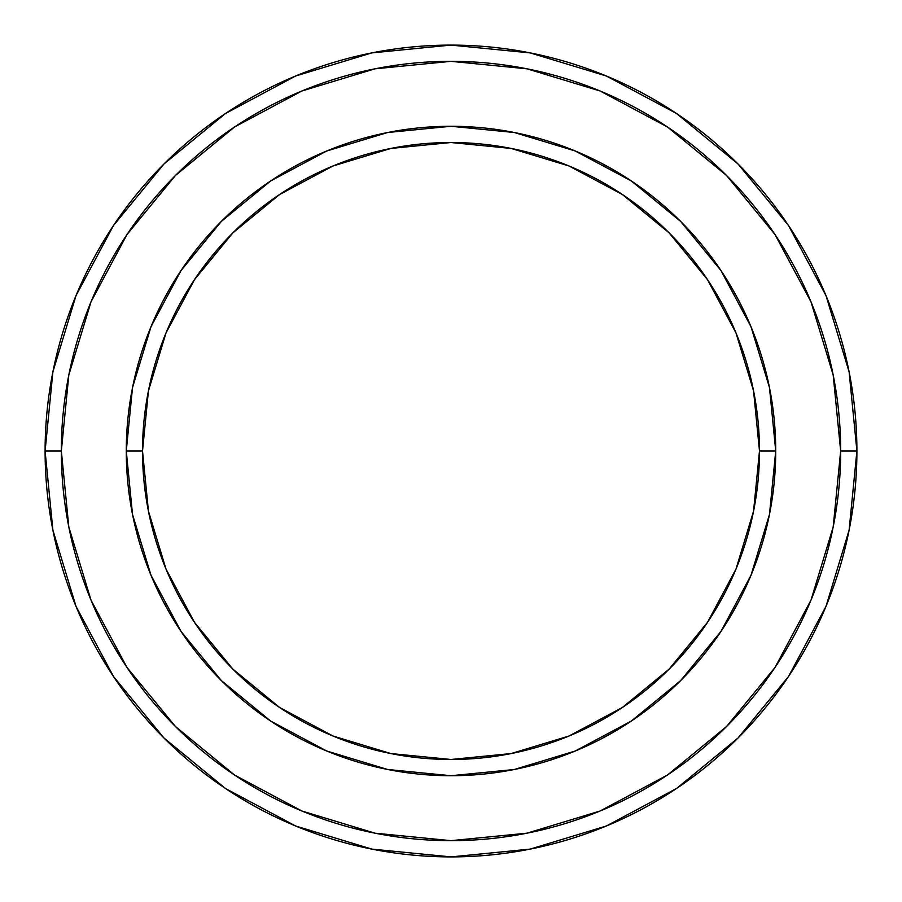 <?xml version="1.0" encoding="UTF-8"?>
<svg xmlns="http://www.w3.org/2000/svg" width="902" height="902" viewBox="0 0 902 902"><rect width="100%" height="100%" fill="white"/><g stroke="black" fill="none" stroke-linecap="round" stroke-linejoin="round"><path stroke-width="1.35" d="M126.28 451L142.516 451A308.484 308.484 0 0 1 451 142.516A308.484 308.484 0 0 1 759.484 451L775.72 451A324.72 324.72 0 0 0 451 126.28A324.72 324.72 0 0 0 126.28 451A324.72 324.72 0 0 1 451 126.28A324.72 324.72 0 0 1 775.72 451A324.72 324.72 0 0 1 451 775.72A324.72 324.72 0 0 1 126.28 451A324.72 324.72 0 0 0 451 775.72A324.72 324.72 0 0 0 775.72 451L759.484 451L753.553 390.814L735.998 332.951L707.495 279.62L669.126 232.874L622.38 194.505L569.049 166.002L511.186 148.447L451 142.516L390.814 148.447L332.951 166.002L279.62 194.505L232.874 232.874L194.505 279.62L166.002 332.951L148.447 390.814L142.516 451L148.447 511.186L166.002 569.049L194.505 622.38L232.874 669.126L279.62 707.495L332.951 735.998L390.814 753.553L451 759.484L511.186 753.553L569.049 735.998L622.38 707.495L669.126 669.126L707.495 622.38L735.998 569.049L753.553 511.186L759.484 451A308.484 308.484 0 0 1 451 759.484A308.484 308.484 0 0 1 142.516 451L126.28 451M45.1 451A405.9 405.9 0 0 0 451 856.9A405.9 405.9 0 0 0 856.9 451L840.664 451A389.664 389.664 0 0 1 451 840.664A389.664 389.664 0 0 1 61.336 451L68.823 527.016L91.001 600.123L127.002 667.491L175.462 726.538L234.509 774.998L301.877 810.999L374.984 833.177L451 840.664L527.016 833.177L600.123 810.999L667.491 774.998L726.538 726.538L774.998 667.491L810.999 600.123L833.177 527.016L840.664 451L833.177 374.984L810.999 301.877L774.998 234.509L726.538 175.462L667.491 127.002L600.123 91.001L527.016 68.823L451 61.336L374.984 68.823L301.877 91.001L234.509 127.002L175.462 175.462L127.002 234.509L91.001 301.877L68.823 374.984L61.336 451L45.1 451L61.336 451A389.664 389.664 0 0 1 451 61.336A389.664 389.664 0 0 1 840.664 451L856.9 451A405.9 405.9 0 0 0 451 45.1A405.9 405.9 0 0 0 45.1 451A405.9 405.9 0 0 1 451 45.1A405.9 405.9 0 0 1 856.9 451A405.9 405.9 0 0 1 451 856.9A405.9 405.9 0 0 1 45.1 451L52.902 371.816L75.993 295.664L113.426 225.601M775.72 451.101L769.507 514.196M769.417 514.659L751.005 575.262L720.991 631.4L680.615 680.615L631.49 720.935M631.321 721.059L575.262 751.005L514.501 769.451M514.196 769.507L451.101 775.72M450.899 775.72L387.804 769.507M387.499 769.451L326.738 751.005L270.814 721.138M270.6 720.991L221.385 680.615L181.065 631.49M181.009 631.4L150.995 575.262L132.583 514.659M132.493 514.196L126.28 451.101M126.28 450.899L132.493 387.804M132.583 387.341L150.995 326.738L181.009 270.6L221.385 221.385L270.51 181.065M270.679 180.941L326.738 150.995L387.499 132.549M387.804 132.493L450.899 126.28M451.101 126.28L514.196 132.493M514.501 132.549L575.262 150.995L631.186 180.862M631.4 181.009L680.615 221.385L720.935 270.51M720.991 270.6L751.005 326.738L769.417 387.341M769.507 387.804L775.72 450.899M113.505 225.489L163.984 163.984L225.387 113.584M225.489 113.505L295.664 75.993L371.816 52.902L450.865 45.1M451 45.1L530.184 52.902L606.336 75.993L676.399 113.426M676.511 113.505L738.016 163.984L788.416 225.387M788.495 225.489L826.006 295.664L849.098 371.816L856.9 450.865M856.9 451L849.098 530.184L826.006 606.336L788.573 676.399M788.495 676.511L738.016 738.016L676.613 788.416M676.511 788.495L606.336 826.006L530.184 849.098L451.135 856.9M451 856.9L371.816 849.098L295.664 826.006L225.601 788.573M225.489 788.495L163.984 738.016L113.584 676.613M113.505 676.511L75.993 606.336L52.902 530.184L45.1 451.135"/></g></svg>
